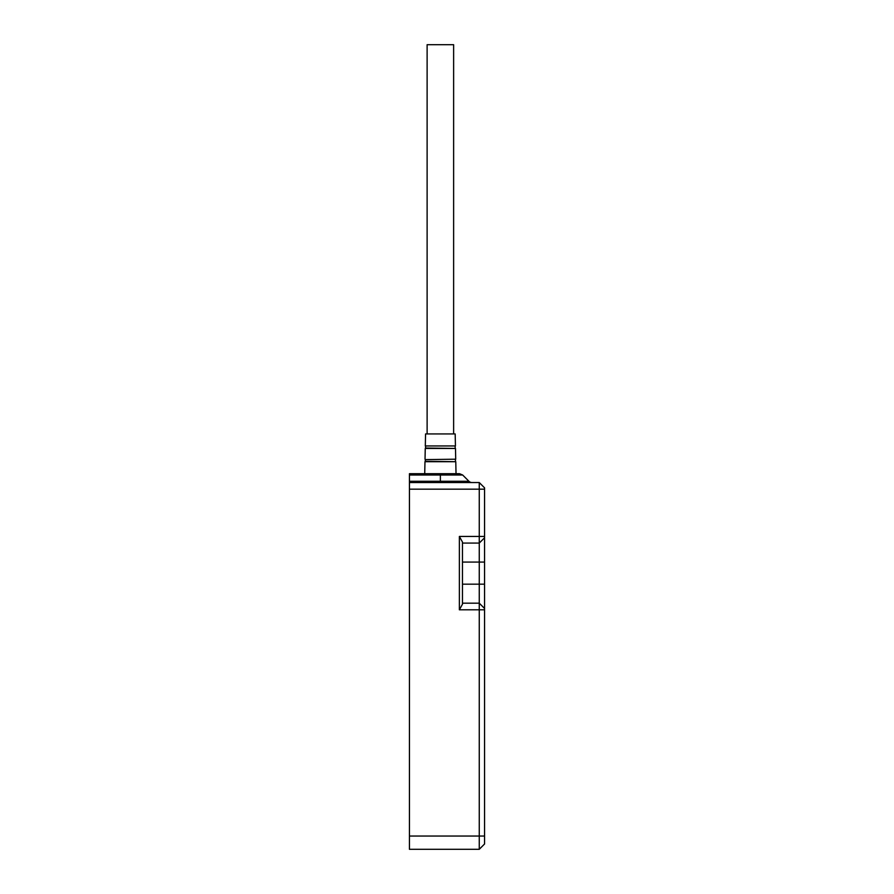 <?xml version="1.0" encoding="UTF-8"?>
<svg xmlns="http://www.w3.org/2000/svg" width="894" height="894" viewBox="0 0 894 894"><rect width="100%" height="100%" fill="white"/><g stroke="black" fill="none" stroke-linecap="round" stroke-linejoin="round"><path stroke-width="1.34" d="M462.466 543.083L479.262 543.083L479.262 603.182L484.559 608.479L484.559 537.775L479.262 543.083L479.262 536.456L459.371 536.456L462.466 542.066L462.466 604.199L459.371 609.809L479.262 609.809L479.262 849.3L484.559 844.003L479.262 849.3L409.441 849.3L409.441 489.174L479.262 489.174L479.262 482.548L484.559 487.845L479.262 482.548L409.441 482.548L409.441 475.005L462.656 475.005L468.903 481.251A4.414 4.414 0 0 0 472.032 482.548M440.373 482.548L440.373 473.708L459.527 473.708L409.441 473.708L409.441 475.005M409.441 482.548L409.441 489.174M479.262 543.083L484.559 537.775L484.559 536.456L479.262 536.456L479.262 489.174L484.559 489.174L484.559 487.845M479.262 603.182L479.262 609.809L484.559 609.809L484.559 608.479L479.262 603.182L462.466 603.182M484.559 844.003L484.559 836.046L409.441 836.046M484.559 609.809L484.559 836.046M484.559 489.174L484.559 536.456M453.627 433.936L453.627 44.7L427.12 44.7L427.12 433.936M456.029 473.708L455.772 461.717L424.974 461.717L424.717 473.708M455.437 445.95L455.18 433.936L425.566 433.936L425.309 445.95L455.437 445.95L425.309 445.961M409.441 481.251L468.903 481.251M484.559 584.173L462.466 584.173M484.559 562.08L462.466 562.08M459.371 536.456L459.371 609.809M455.772 461.717L425.287 461.304L425.32 459.617L455.716 459.203L425.32 459.617M425.03 459.192L425.253 448.442L455.482 448.442L425.555 448.039L425.6 446.374M462.656 475.005L459.527 473.708M455.716 459.203L455.482 448.442M455.459 461.304L455.415 459.617M455.18 448.039L455.147 446.374"/></g></svg>
